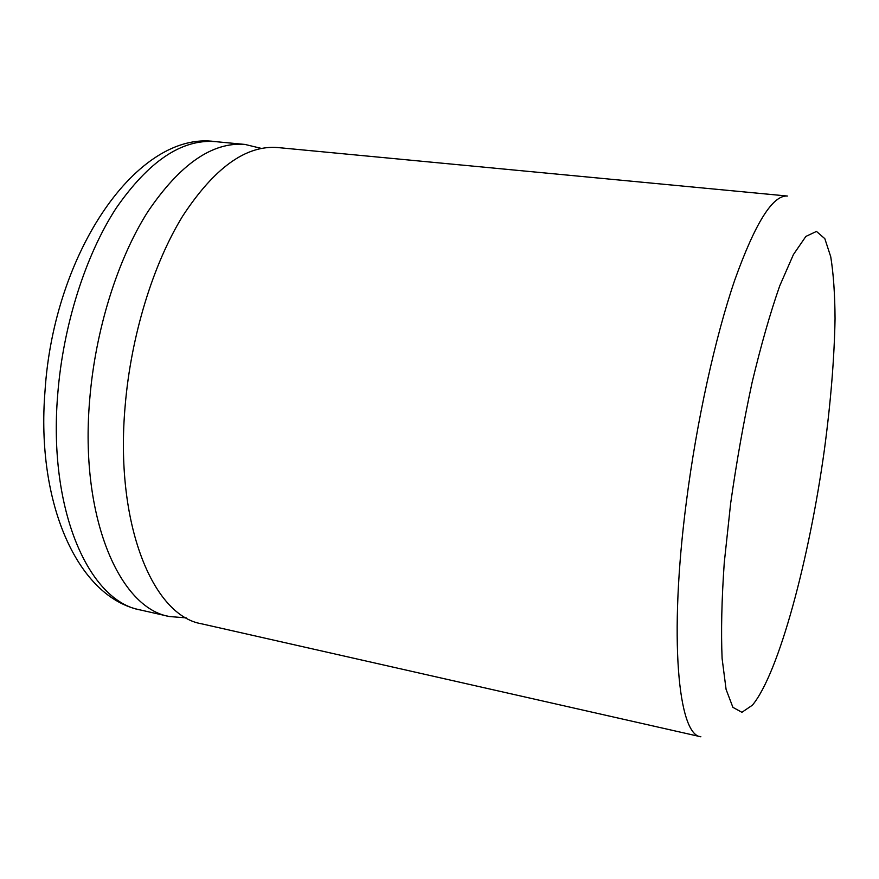 <?xml version="1.0" encoding="UTF-8"?>
<svg xmlns="http://www.w3.org/2000/svg" width="879" height="879" viewBox="0 0 879 879"><rect width="100%" height="100%" fill="white"/><g stroke="black" fill="none" stroke-linecap="round" stroke-linejoin="round"><path stroke-width="1.32" d="M186.249 617.871L169.482 616.542C119.423 608.202 79.637 517.116 89.658 400.176C95.24 330.361 117.544 259.415 147.738 211.85C179.942 164.208 212.377 141.739 245.043 144.442L261.371 148.408M201.632 623.815C152.979 615.849 114.699 524.302 125.126 406.241C130.971 335.756 153.111 264.041 182.788 215.915C214.421 167.724 246.109 144.947 277.852 147.562L787.408 196.039C772.762 194.929 755.215 222.947 734.756 280.082C715.242 337.118 696.673 421.228 686.334 502.096C668.655 637.912 678.17 735.404 700.871 736.789L201.632 623.815M730.625 503.546L724.252 562.846C721.681 599.874 720.967 631.77 722.109 658.547L726.098 689.455L732.899 707.342L741.898 712.298L752.413 705.167C778.871 673.369 809.339 558.89 824.458 449.279C830.809 401.582 834.336 358.039 835.05 318.659C834.896 294.201 833.457 273.567 830.743 256.778L824.832 238.67L816.47 231.419L805.867 236.429L793.418 254.558L779.739 285.84C770.257 312.913 761.049 345.084 752.127 382.354C743.678 421.634 736.514 462.035 730.625 503.546M57.695 394.715C48.037 510.644 89.164 601.324 140.464 609.982C77.835 597.555 35.863 503.403 45.016 391.045C53.828 251.976 137.739 130.18 215.421 141.629C181.942 138.849 148.848 161.033 116.149 208.169C85.505 255.251 63.068 325.494 57.695 394.715M140.464 609.982L169.482 616.542M215.421 141.629L245.043 144.442"/></g></svg>
